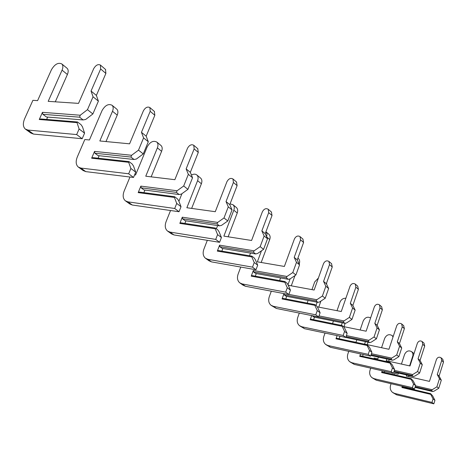 <?xml version="1.0" encoding="UTF-8"?>
<svg xmlns="http://www.w3.org/2000/svg" width="467" height="467" viewBox="0 0 467 467"><rect width="100%" height="100%" fill="white"/><g stroke="black" fill="none" stroke-linecap="round" stroke-linejoin="round"><path stroke-width="0.7" d="M430.556 393.611L402.513 386.997L401.912 387.54L430.737 394.352L430.556 393.611L432.611 395.794L434.94 400.342L433.067 398.917L430.737 394.352M415.186 386.781L431.514 390.599L432.728 391.544L434.071 391.165L438.747 388.281L441.292 380.202L439.097 376.017L443.51 362.077L442.751 359.251M404.358 387.429L404.539 386.863M392.858 392.636L396.635 394.837L433.837 403.832L434.94 400.342M413.99 353.642L413.453 353.128M408.543 376.612L408.911 375.48M432.728 391.544L414.994 387.388M431.514 390.599L432.208 389.712L436.896 386.816L438.747 388.281M401.912 387.54L402.303 386.337M432.208 389.712L415.496 385.812M436.896 386.816L439.459 378.708L437.258 374.511L441.694 360.524L441.07 357.804C439.149 356.671 437.608 357.202 436.458 359.403L429.459 381.387L406.308 376.098L406.675 374.972M409.623 365.883L412.956 355.445L412.822 353.379L411.76 351.739C408.777 350.057 406.389 350.939 404.597 354.389L401.433 364.067M398.479 373.104L398.112 374.23L394.463 373.396L394.037 374.692M391.083 383.693L390.622 385.112C389.776 388.13 390.412 390.558 392.525 392.397L394.668 393.418L431.963 402.42L433.067 398.917M439.459 378.708L441.292 380.202M437.258 374.511L439.097 376.017M431.963 402.42L433.837 403.832M411.03 378.591L382.269 371.995L381.627 372.549L411.193 379.338L411.03 378.591L413.213 380.897L415.572 385.573L413.552 384.032L411.193 379.338M394.043 371.382L412.04 375.468L413.353 376.49L414.76 376.104L419.588 373.086L422.273 364.727L420.055 360.425L424.707 346L423.948 343.093M384.271 372.456L384.639 371.347M372.287 377.879L376.256 380.202L414.41 389.192L415.572 385.573M388.667 361.248L389.239 359.52M413.353 376.49L393.827 372.047M412.04 375.468L412.746 374.534L417.591 371.504L419.588 373.086M381.627 372.549L382.21 370.792M412.746 374.534L394.376 370.372M417.591 371.504L420.294 363.116L418.07 358.802L422.746 344.325L422.121 341.523C420.16 340.373 418.578 340.939 417.375 343.216L409.991 365.965L386.244 360.711L386.816 358.983M393.039 336.935L392.064 335.539C389.011 333.835 386.553 334.769 384.68 338.336L381.557 347.711M378.416 357.138L377.85 358.849L374.108 358.02L373.857 358.784M370.716 368.165L370.057 370.144C369.163 373.261 369.794 375.76 371.948 377.64L374.137 378.679L412.384 387.663L413.552 384.032M420.294 363.116L422.273 364.727M418.07 358.802L420.055 360.425M412.384 387.663L414.41 389.192M389.916 362.345L360.407 355.796L359.724 356.356L390.05 363.104L389.916 362.345L392.245 364.785L394.627 369.601L392.438 367.932L390.05 363.104M371.072 354.739L390.984 359.111L392.403 360.215L393.879 359.818L398.871 356.66L401.713 347.997L399.472 343.572L404.387 328.628L403.634 325.633M362.585 356.28L363.174 354.523M350.069 361.948L354.26 364.406L393.395 373.349L394.627 369.601M367.22 344.652L368.037 342.212M392.403 360.215L370.827 355.463M390.984 359.111L391.696 358.119L396.711 354.943L398.871 356.66M359.724 356.356L360.542 353.939M391.696 358.119L371.423 353.682M396.711 354.943L399.565 346.245L397.318 341.809L402.262 326.812L401.649 323.929C399.641 322.761 398.007 323.357 396.752 325.727L388.947 349.293L364.581 344.091L365.404 341.657M370.617 317.904C367.523 316.392 365.048 317.432 363.198 321.016L360.145 329.982M356.8 339.83L355.977 342.253L352.106 341.535M348.761 351.342L347.862 353.98C346.911 357.208 347.536 359.783 349.73 361.703L351.96 362.754L391.2 371.691L392.438 367.932M399.565 346.245L401.713 347.997M397.318 341.809L399.472 343.572M391.2 371.691L393.395 373.349M367.009 344.716L336.73 338.254L335.989 338.814L367.115 345.481L367.009 344.716L369.496 347.308L371.901 352.27L369.52 350.454L367.115 345.481M346.024 336.689L368.142 341.359L369.683 342.562L371.23 342.159L376.402 338.838L379.414 329.848L377.149 325.301L382.362 309.796L381.615 306.714M339.1 338.756L339.958 336.263M326.013 344.699L330.438 347.296L370.594 356.158L371.901 352.27M343.992 326.678L345.16 323.292M369.683 342.562L339.357 336.082M368.142 341.359L368.854 340.309L374.049 336.97L376.402 338.838M335.989 338.814L337.098 335.604M368.854 340.309L346.403 335.58M374.049 336.97L377.079 327.945L374.814 323.386L380.056 307.829L379.455 304.858C377.394 303.667 375.707 304.303 374.388 306.766L366.116 331.208L343.397 326.556M341.365 325.382L342.253 322.802M345.872 298.25C343.157 298.133 341.179 299.47 339.947 302.277L337.016 310.695M333.432 321.016L332.539 323.578M325.032 333.047L323.829 336.485C322.82 339.83 323.427 342.48 325.662 344.448L327.945 345.51L368.206 354.36L369.52 350.454M377.079 327.945L379.414 329.848M374.814 323.386L377.149 325.301M368.206 354.36L370.594 356.158M342.066 325.528L310.993 319.177L310.193 319.749L342.136 326.293L342.066 325.528L343.753 326.824L344.734 328.289L347.15 333.397L344.558 331.412L342.136 326.293M344.95 323.345L313.929 317.064L312.195 315.768L343.268 322.037L344.95 323.345L346.578 322.93L351.943 319.434L355.148 310.094L352.865 305.412L358.405 289.318L357.669 286.137M313.591 319.708L314.484 317.175M299.867 325.948L304.554 328.715L345.767 337.443L347.15 333.397M326.649 284.339L326.608 282.955M318.768 307.14L320.899 301.098M343.268 322.037L343.992 320.917L349.374 317.402L351.943 319.434M310.193 319.749L311.67 315.575M343.992 320.917L319.002 315.896M349.374 317.402L352.603 308.022L350.32 303.328L355.889 287.17L355.305 284.105C353.198 282.903 351.453 283.58 350.069 286.137L341.272 311.524L317.233 306.837M315.996 305.471L317.151 302.202M318.401 278.028L314.7 281.928L311.962 289.628M308.103 300.468L307.175 303.071M299.3 313.083L297.73 317.478C296.644 320.946 297.24 323.684 299.51 325.692L301.845 326.766L343.157 335.475L344.558 331.412M352.603 308.022L355.148 310.094M350.32 303.328L352.865 305.412M343.157 335.475L345.767 337.443M314.805 304.554L282.914 298.372L282.05 298.95L314.834 305.319L314.805 304.554L316.655 305.973L317.677 307.502L320.105 312.767L317.262 310.596L314.834 305.319M317.934 302.353L286.096 296.247L284.199 294.829L316.089 300.923L317.934 302.353L319.644 301.933L325.219 298.238L328.634 288.518L326.345 283.702L332.253 266.961L331.535 263.674M285.769 298.927L286.697 296.364M271.35 305.5L276.336 308.448L318.622 316.976L320.105 312.767M299.166 264.007L299.312 263.61C299.995 261.491 299.691 259.792 298.407 258.514L298.185 258.333M291.274 285.827L294.975 275.606M316.089 300.923L316.813 299.726L322.405 296.008L325.219 298.238M282.05 298.95L283.994 293.597M316.813 299.726L288.875 294.408M322.405 296.008L325.849 286.253L323.555 281.42L329.504 264.608L328.937 261.444C326.783 260.23 324.979 260.954 323.52 263.622L314.139 290.03L288.25 285.267M240.768 267.06L238.123 274.076C236.88 277.83 237.423 280.749 239.758 282.844L242.192 283.93L285.693 292.155L287.293 287.742L290.421 290.13L287.993 284.701L290.089 278.892L295.897 274.981L299.557 264.853L297.263 259.891L303.585 242.449L302.89 239.063M280.562 277.935L279.593 280.574M271.309 291.186L269.272 296.755C268.111 300.363 268.683 303.188 270.988 305.237L273.37 306.317L315.768 314.828L317.262 310.596M284.199 294.829L284.047 293.609M325.849 286.253L328.634 288.518M323.555 281.42L326.345 283.702M315.768 314.828L318.622 316.976M284.888 281.537L252.162 275.588L251.228 276.166L284.864 282.296L284.888 281.537L286.919 283.101L287.993 284.701M287.293 287.742L284.864 282.296M255.326 276.16L256.29 273.569M240.126 283.107L243.015 285.174L245.444 286.265L288.834 294.519L290.421 290.13M261.193 262.477L269.733 239.495C270.469 237.289 270.183 235.531 268.881 234.236L268.653 234.049M253.54 271.893L286.265 277.748L288.291 279.324L255.618 273.452L253.54 271.893L253.347 270.481L251.228 276.166M290.1 278.892L288.291 279.324M286.265 277.748L286.989 276.464L292.803 272.53L295.897 274.981M286.989 276.464L253.347 270.481M292.803 272.53L296.492 262.361L294.198 257.381L300.567 239.869L300.03 236.6C297.829 235.374 295.961 236.156 294.42 238.941L284.374 266.453L257.358 261.824L261.462 250.808M266.657 236.862L266.984 234.043L265.921 231.819L268.881 234.236M250.51 253.096L249.512 255.758M296.492 262.361L299.557 264.853M294.198 257.381L297.263 259.891M285.693 292.155L288.834 294.519M251.911 256.161L218.34 250.522L217.318 251.1L251.824 256.914L251.911 256.161L254.153 257.889L255.28 259.57L257.691 265.168L254.235 262.53L251.824 256.914M255.63 253.949L222.111 248.386L219.817 246.669L253.388 252.209L255.63 253.949L257.545 253.505L263.581 249.355L267.515 238.777L265.233 233.669L272.027 215.474L271.368 211.971M221.86 251.118L222.852 248.508M205.789 258.479L209.006 260.784L211.475 261.876L255.986 269.757L257.691 265.168M228.135 236.798L237.248 212.999C238.036 210.699 237.773 208.889 236.454 207.57L236.226 207.383M253.388 252.209L254.106 250.826L260.166 246.646L263.581 249.355M217.318 251.1L219.595 245.169L254.106 250.826M260.166 246.646L264.129 236.022L261.853 230.896L268.694 212.625L268.192 209.239C265.951 208.013 264.013 208.854 262.384 211.773L251.585 240.476L223.868 236.127L233.821 210.203C234.615 207.897 234.358 206.081 233.039 204.756L230.079 203.875M217.616 225.567L216.367 228.812M207.319 240.33L203.898 249.156C202.544 253.061 203.052 256.085 205.416 258.216L207.897 259.302L252.513 267.142L254.235 262.53M219.817 246.669L219.595 245.169M264.129 236.022L267.515 238.777M261.853 230.896L265.233 233.669M252.513 267.142L255.986 269.757M215.369 228.048L180.957 222.823L179.836 223.401L215.211 228.789L215.369 228.048L217.867 229.968L219.052 231.737L221.428 237.516L217.587 234.586L215.211 228.789M219.455 225.841L185.095 220.698L182.55 218.795L216.974 223.909L219.455 225.841L221.498 225.392L227.791 220.967L232.041 209.905L229.782 204.645L237.113 185.627L236.5 182.002M184.897 223.424L185.924 220.821M167.851 231.276L171.442 233.85L173.963 234.936L219.583 242.315L221.428 237.516M191.645 208.405L201.388 183.753C202.246 181.359 202.007 179.491 200.682 178.149L200.448 177.956M216.974 223.909L217.68 222.415L223.997 217.955L227.791 220.967M179.836 223.401L182.293 217.202L217.68 222.415M223.997 217.955L228.281 206.846L226.028 201.569L233.418 182.463L232.963 178.966C230.675 177.734 228.667 178.651 226.933 181.71L215.275 211.709L186.864 207.739L197.594 180.665C198.457 178.254 198.23 176.38 196.899 175.037C195.434 173.864 193.612 173.864 191.429 175.037M181.955 193.659L178.914 201.283M170.548 210.518L166.094 221.632C164.629 225.713 165.09 228.836 167.472 231.002L169.994 232.087L215.725 239.408L217.587 234.586M182.55 218.795L182.293 217.202M228.281 206.846L232.041 209.905M226.028 201.569L229.782 204.645M215.725 239.408L219.583 242.315M174.664 196.73L139.423 192.048L138.185 192.614L174.413 197.448L174.664 196.73L177.448 198.872L178.703 200.74L181.021 206.7L176.724 203.425L174.413 197.448M179.176 194.546L143.982 189.946L141.151 187.833L176.403 192.392L179.176 194.546L181.359 194.091L187.927 189.351L192.538 177.758L190.332 172.341L198.282 152.429L197.728 148.687M143.871 192.637L144.922 190.069M125.711 201.055L129.75 203.951L132.307 205.025L179.019 211.732L181.021 206.7M151.162 176.853L161.605 151.314C162.539 148.81 162.341 146.877 161.01 145.517L160.776 145.33M176.403 192.392L177.092 190.764L183.689 185.989L187.927 189.351M138.185 192.614L140.853 186.123L177.092 190.764M183.689 185.989L188.341 174.343L186.14 168.908L194.155 148.903L193.764 145.284C191.441 144.058 189.351 145.056 187.506 148.267L174.856 179.69L145.757 176.205L157.391 147.876C158.331 145.36 158.132 143.422 156.801 142.061C153.252 140.293 150.041 141.898 147.181 146.883L135.564 174.979L134.601 174.862M129.972 177.011L124.14 191.085C122.541 195.346 122.938 198.58 125.325 200.781L127.888 201.849L174.705 208.48L176.724 203.425M141.151 187.833L140.853 186.123M188.341 174.343L192.538 177.758M186.14 168.908L190.332 172.341M174.705 208.48L179.019 211.732M129.032 161.617L93.003 157.653L91.637 158.208L128.67 162.306L129.032 161.617L132.167 164.028L133.492 166.013L135.722 172.154L130.888 168.47L128.67 162.306M134.052 159.486L98.064 155.604L94.894 153.229L130.929 157.064L134.052 159.486L136.387 159.025L143.264 153.923L148.296 141.752L146.165 136.177L154.834 115.285L154.355 111.415M98.076 158.214L99.132 155.721M78.631 167.291L83.202 170.572L85.794 171.623L133.533 177.442L135.722 172.154M105.991 141.559L117.229 115.121C118.25 112.5 118.093 110.504 116.762 109.132L116.534 108.939M130.929 157.064L131.595 155.283L138.501 150.146L143.264 153.923M91.637 158.208L94.544 151.401L131.595 155.283M138.501 150.146L143.579 137.911L141.454 132.324L150.199 111.321L149.889 107.573C147.531 106.371 145.36 107.463 143.381 110.848L129.587 143.824L99.833 140.97L112.506 111.274C113.539 108.642 113.388 106.639 112.057 105.262C108.467 103.528 105.139 105.285 102.075 110.527L89.43 139.972L84.819 139.528L77.3 156.976C75.549 161.448 75.864 164.793 78.246 167.017L80.838 168.062L128.682 173.788L130.888 168.47M94.894 153.229L94.544 151.401M143.579 137.911L148.296 141.752M141.454 132.324L146.165 136.177M128.682 173.788L133.533 177.442M77.522 121.986L40.792 118.962L39.263 119.499L77.014 122.628L77.522 121.986L81.071 124.718L82.478 126.826L84.58 133.153L79.104 128.974L77.014 122.628M83.144 119.937L46.437 116.989L42.859 114.31L79.612 117.188L83.144 119.937L85.665 119.47L92.869 113.954L98.397 101.141L96.377 95.414L105.886 73.442L105.513 69.437M46.63 119.441L47.669 117.089M25.685 129.324L30.892 133.06L33.507 134.076L82.174 138.728L84.58 133.153M55.287 101.824L67.4 74.486C68.526 71.743 68.427 69.676 67.114 68.299L66.88 68.106M79.612 117.188L80.231 115.232L87.469 109.675L92.869 113.954M39.263 119.499L42.45 112.337L80.231 115.232M87.469 109.675L93.056 96.792L91.047 91.053L100.65 68.964L100.446 65.088C98.064 63.915 95.811 65.117 93.68 68.696L78.532 103.382L48.189 101.345L62.076 70.149C63.214 67.388 63.127 65.316 61.807 63.938C58.2 62.263 54.75 64.189 51.452 69.717L37.599 100.633L32.906 100.323L24.669 118.653C22.737 123.346 22.947 126.814 25.306 129.05L27.915 130.06L76.67 134.578L79.104 128.974M42.859 114.31L42.45 112.337M93.056 96.792L98.397 101.141M91.047 91.053L96.377 95.414M76.67 134.578L82.174 138.728M441.694 360.524L443.51 362.077M412.781 356.146L413.097 356.403M394.668 393.418L396.635 394.837M422.746 344.325L424.707 346M374.137 378.679L376.256 380.202M402.262 326.812L404.387 328.628M351.96 362.754L354.26 364.406M380.056 307.829L382.362 309.796M327.945 345.51L330.438 347.296M355.889 287.17L358.405 289.318M301.845 326.766L304.554 328.715M329.504 264.608L332.253 266.961M298.781 263.184L299.312 263.61M273.37 306.317L276.336 308.448M300.567 239.869L303.585 242.449M266.745 237.055L269.733 239.495M242.192 283.93L245.444 286.265M268.694 212.625L272.027 215.474M233.821 210.203L237.248 212.999M207.897 259.302L211.475 261.876M233.418 182.463L237.113 185.627M197.594 180.665L201.388 183.753M169.994 232.087L173.963 234.936M194.155 148.903L198.282 152.429M157.391 147.876L161.605 151.314M127.888 201.849L132.307 205.025M150.199 111.321L154.834 115.285M112.506 111.274L117.229 115.121M80.838 168.062L85.794 171.623M100.65 68.964L105.886 73.442M62.076 70.149L67.4 74.486M27.915 130.06L33.507 134.076M441.07 357.804L442.885 359.368M411.76 351.739L413.651 353.297M422.121 341.523L424.083 343.21M392.064 335.539L393.191 336.468M401.649 323.929L403.774 325.756M379.455 304.858L381.755 306.837M355.305 284.105L357.815 286.259M328.937 261.444L331.681 263.802M297.911 258.105L298.407 258.514M300.03 236.6L303.042 239.192M268.192 209.239L271.52 212.1M233.039 204.756L236.454 207.57M232.963 178.966L236.658 182.136M196.899 175.037L200.682 178.149M193.764 145.284L197.885 148.821M156.801 142.061L161.01 145.517M149.889 107.573L154.513 111.549M112.057 105.262L116.762 109.132M100.446 65.088L105.67 69.577M61.807 63.938L67.114 68.299"/></g></svg>
